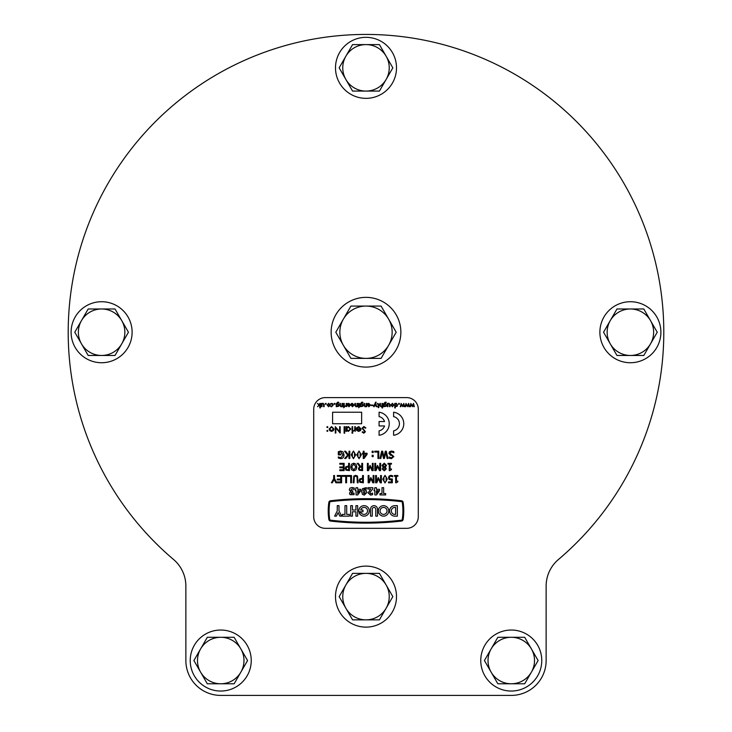 <?xml version="1.0" encoding="UTF-8"?>
<svg xmlns="http://www.w3.org/2000/svg" width="732" height="732" viewBox="0 0 732 732"><rect width="100%" height="100%" fill="white"/><g stroke="black" fill="none" stroke-linecap="round" stroke-linejoin="round"><path stroke-width="1.1" d="M546.136 586.085A34.861 34.861 0 0 1 558.461 559.477A297.796 297.796 0 0 0 366 34.431A297.796 297.796 0 0 0 173.539 559.477A34.861 34.861 0 0 1 185.864 586.085L185.864 660.538A34.861 34.861 0 0 0 220.735 695.4L511.265 695.4A34.861 34.861 0 0 0 546.136 660.538L546.136 586.085A34.861 34.861 0 0 1 558.461 559.477M173.539 559.477A34.861 34.861 0 0 1 185.864 586.085L185.864 660.538M220.735 695.4L511.265 695.4M511.265 691.045A30.506 30.506 0 0 0 541.772 660.538A30.506 30.506 0 0 0 511.265 630.032A30.506 30.506 0 0 0 480.759 660.538A30.506 30.506 0 0 0 511.265 691.045M220.735 691.045A30.506 30.506 0 0 0 251.241 660.538A30.506 30.506 0 0 0 220.735 630.032A30.506 30.506 0 0 0 190.229 660.538A30.506 30.506 0 0 0 220.735 691.045M366 627.123A30.506 30.506 0 0 0 396.506 596.617A30.506 30.506 0 0 0 366 566.111A30.506 30.506 0 0 0 335.494 596.617A30.506 30.506 0 0 0 366 627.123M101.611 362.733A30.506 30.506 0 0 0 132.117 332.227A30.506 30.506 0 0 0 101.611 301.721A30.506 30.506 0 0 0 71.105 332.227A30.506 30.506 0 0 0 101.611 362.733M366 98.344A30.506 30.506 0 0 0 396.506 67.838A30.506 30.506 0 0 0 366 37.332A30.506 30.506 0 0 0 335.494 67.838A30.506 30.506 0 0 0 366 98.344M630.389 362.733A30.506 30.506 0 0 0 660.895 332.227A30.506 30.506 0 0 0 630.389 301.721A30.506 30.506 0 0 0 599.883 332.227A30.506 30.506 0 0 0 630.389 362.733M511.265 637.288A23.241 23.241 0 0 1 531.395 672.159L538.112 660.538L524.688 637.288L497.852 637.288L491.135 648.918A23.241 23.241 0 0 1 511.265 637.288M491.135 672.159A23.241 23.241 0 0 1 491.135 648.918L484.428 660.538L491.135 672.159L497.852 683.779L511.265 683.779A23.241 23.241 0 0 1 491.135 672.159M511.265 683.779A23.241 23.241 0 0 0 531.395 672.159L524.688 683.779L511.265 683.779M220.735 637.288A23.241 23.241 0 0 1 240.865 672.159L247.572 660.538L234.149 637.288L207.312 637.288L200.605 648.918A23.241 23.241 0 0 1 220.735 637.288M200.605 672.159A23.241 23.241 0 0 1 200.605 648.918L193.889 660.538L207.312 683.779L220.735 683.779A23.241 23.241 0 0 1 200.605 672.159M220.735 683.779A23.241 23.241 0 0 0 240.865 672.159L234.149 683.779L220.735 683.779M101.611 308.986A23.241 23.241 0 0 1 121.741 343.848L128.448 332.227L115.034 308.986L88.188 308.986L81.481 320.607A23.241 23.241 0 0 1 101.611 308.986M81.481 343.848A23.241 23.241 0 0 1 81.481 320.607L74.774 332.227L88.188 355.468L101.611 355.468A23.241 23.241 0 0 1 81.481 343.848M101.611 355.468A23.241 23.241 0 0 0 121.741 343.848L115.034 355.468L101.611 355.468M366 573.376A23.241 23.241 0 0 1 386.13 608.237L392.837 596.617L379.423 573.376L352.577 573.376L345.87 584.996A23.241 23.241 0 0 1 366 573.376M345.87 608.237A23.241 23.241 0 0 1 345.87 584.996L339.163 596.617L352.577 619.858L366 619.858A23.241 23.241 0 0 1 345.87 608.237M366 619.858A23.241 23.241 0 0 0 386.13 608.237L379.423 619.858L366 619.858M630.389 308.986A23.241 23.241 0 0 1 650.519 343.848L657.226 332.227L643.812 308.986L616.966 308.986L610.259 320.607A23.241 23.241 0 0 1 630.389 308.986M610.259 343.848A23.241 23.241 0 0 1 610.259 320.607L603.552 332.227L616.966 355.468L630.389 355.468A23.241 23.241 0 0 1 610.259 343.848M630.389 355.468A23.241 23.241 0 0 0 650.519 343.848L643.812 355.468L630.389 355.468M366 44.597A23.241 23.241 0 0 1 386.13 79.459L392.837 67.838L379.423 44.597L352.577 44.597L345.87 56.218A23.241 23.241 0 0 1 366 44.597M345.87 79.459A23.241 23.241 0 0 1 345.87 56.218L339.163 67.838L352.577 91.079L366 91.079A23.241 23.241 0 0 1 345.87 79.459M366 91.079A23.241 23.241 0 0 0 386.13 79.459L379.423 91.079L366 91.079M366 367.089A34.861 34.861 0 0 0 400.862 332.227A34.861 34.861 0 0 0 366 297.366A34.861 34.861 0 0 0 331.138 332.227A34.861 34.861 0 0 0 366 367.089M366 358.378A26.151 26.151 0 0 1 343.354 319.152L335.805 332.227L350.903 358.378L381.098 358.378L388.646 345.303A26.151 26.151 0 0 1 366 358.378M388.646 319.152A26.151 26.151 0 0 1 388.646 345.303L396.195 332.227L381.098 306.077L366 306.077A26.151 26.151 0 0 1 388.646 319.152M366 306.077A26.151 26.151 0 0 0 343.354 319.152L350.903 306.077L366 306.077M367.546 510.909A3.486 3.486 0 0 1 361.141 512.83L359.192 512.83A5.234 5.234 0 0 0 369.294 510.909A5.234 5.234 0 0 0 364.06 505.675A5.234 5.234 0 0 0 358.9 511.778L362.971 511.778L362.971 510.039L360.684 510.039A3.486 3.486 0 0 1 367.546 510.909M387.027 510.909A3.486 3.486 0 0 0 383.541 507.422A3.486 3.486 0 0 0 380.054 510.909A3.486 3.486 0 0 0 383.541 514.395A3.486 3.486 0 0 0 387.027 510.909M378.316 510.909A5.234 5.234 0 0 0 383.541 516.142A5.234 5.234 0 0 0 388.774 510.909A5.234 5.234 0 0 0 383.541 505.675A5.234 5.234 0 0 0 378.316 510.909M402.271 519.372A56.785 56.785 0 0 0 402.271 502.445A0.961 0.961 0 0 0 401.429 501.63A303.789 303.789 0 0 0 330.571 501.63A0.961 0.961 0 0 0 329.729 502.445A56.785 56.785 0 0 0 329.729 519.372A0.961 0.961 0 0 0 330.571 520.187A303.789 303.789 0 0 0 401.429 520.187A0.961 0.961 0 0 0 402.271 519.372M403.771 510.909A57.654 57.654 0 0 0 403.131 502.317A1.83 1.83 0 0 0 401.529 500.77A304.658 304.658 0 0 0 330.471 500.77A1.83 1.83 0 0 0 328.869 502.317A57.654 57.654 0 0 0 328.869 519.5A1.83 1.83 0 0 0 330.471 521.047A304.658 304.658 0 0 0 401.529 521.047A1.83 1.83 0 0 0 403.131 519.5A57.654 57.654 0 0 0 403.771 510.909M313.708 516.719A11.62 11.62 0 0 0 325.328 528.339L406.672 528.339A11.62 11.62 0 0 0 418.292 516.719L418.292 409.225A11.62 11.62 0 0 0 406.672 397.604L325.328 397.604A11.62 11.62 0 0 0 313.708 409.225L313.708 516.719M394.813 516.142L397.366 516.142L397.366 505.675L394.813 505.675A5.234 5.234 0 0 0 389.58 510.909A5.234 5.234 0 0 0 394.813 516.142M395.628 514.395L395.628 507.422L394.813 507.422A3.486 3.486 0 0 0 391.327 510.909A3.486 3.486 0 0 0 394.813 514.395L395.628 514.395M339.858 516.142L341.606 516.142L338.989 510.909L338.989 505.675L337.251 505.675L337.251 510.909L334.634 516.142L336.372 516.142L338.12 512.656L339.858 516.142M342.356 516.142L349.329 516.142L349.329 514.395L346.712 514.395L346.712 505.675L344.973 505.675L344.973 514.395L342.356 514.395L342.356 516.142M352.431 516.142L352.431 511.778L355.917 511.778L355.917 516.142L357.655 516.142L357.655 505.675L355.917 505.675L355.917 510.039L352.431 510.039L352.431 505.675L350.683 505.675L350.683 516.142L352.431 516.142M375.763 516.142L377.502 516.142L377.502 509.17A3.486 3.486 0 0 0 374.015 505.675A3.486 3.486 0 0 0 370.529 509.17L370.529 516.142L372.277 516.142L372.277 509.17A1.748 1.748 0 0 1 374.015 507.422A1.748 1.748 0 0 1 375.763 509.17L375.763 516.142M350.61 491.474L349.265 489.836L349.978 488.116L351.982 487.485L354.233 487.933L354.233 489.507L352.275 488.857L350.921 489.937L351.378 490.696L352.76 490.788L352.76 492.078L351.387 492.224L351.351 493.578L354.05 493.094L354.05 494.658L350.134 494.667L349.448 493.258L350.61 491.474M355.24 490.696L356.072 487.668L357.637 487.668L357.637 489.324L360.757 489.324L360.757 490.751L357.738 494.933L356.072 494.933L356.072 490.696L355.24 490.696M359.54 490.696L357.637 490.696L357.637 493.35L359.54 490.696M362.468 494.384L361.681 491.712L362.505 488.656L366.366 487.603L366.366 489.049L363.987 489.251L363.356 490.568L364.847 490.056L366.137 490.467L366.915 492.444L364.326 495.116L362.468 494.384M363.337 491.968L363.713 493.533L364.966 493.533L364.92 491.584L363.337 491.968M367.839 489.049L367.839 487.668L372.808 487.668L372.808 488.857L369.77 492.673L370.85 493.734L372.615 493.094L372.615 494.667L370.557 495.116L368.114 492.901L370.676 489.049L367.839 489.049M373.997 490.696L374.83 487.668L376.385 487.668L376.385 489.324L379.515 489.324L379.515 490.751L376.495 494.933L374.83 494.933L374.83 490.696L373.997 490.696M378.298 490.696L376.385 490.696L376.385 493.35L378.298 490.696M379.972 494.933L379.972 493.551L381.994 493.551L381.994 487.668L383.65 487.668L383.65 493.551L385.673 493.551L385.673 494.933L379.972 494.933M332.337 482.781L331.386 482.781L333.682 478.701L333.682 475.516L334.506 475.516L334.506 478.6L336.812 482.781L335.869 482.781L334.094 479.533L332.337 482.781M337.269 476.34L337.269 475.516L341.588 475.516L341.588 482.781L337.269 482.781L337.269 481.949L340.764 481.949L340.764 479.927L337.269 479.927L337.269 479.103L340.764 479.103L340.764 476.34L337.269 476.34M342.512 476.34L342.512 475.516L346.556 475.516L346.556 482.781L345.724 482.781L345.724 476.34L342.512 476.34M347.471 476.34L347.471 475.516L351.516 475.516L351.516 482.781L350.692 482.781L350.692 476.34L347.471 476.34M353.172 482.781L353.831 476.047L355.661 475.333L357.481 476.047L358.14 482.781L357.308 482.781L356.996 476.797L355.661 476.157L354.325 476.797L354.004 482.781L353.172 482.781M359.924 482.324L359.147 480.567L359.723 478.938L362.55 478.179L362.55 475.516L363.383 475.516L363.383 482.781L359.924 482.324M360.071 480.54L360.547 481.665L362.55 481.949L362.55 479.012L360.446 479.451L360.071 480.54M368.159 482.781L368.159 475.516L368.992 475.516L368.992 481.775L370.804 477.538L373.128 481.775L373.128 475.516L373.951 475.516L373.951 482.781L372.753 482.781L371.014 478.755L369.321 482.781L368.159 482.781M375.608 482.781L375.608 475.516L376.431 475.516L376.431 481.775L378.252 477.538L380.576 481.775L380.576 475.516L381.399 475.516L381.399 482.781L380.201 482.781L378.462 478.755L376.77 482.781L375.608 482.781M385.032 482.964L382.781 479.149L385.032 475.333L387.283 479.14L385.032 482.964M383.952 476.925L383.961 481.372L385.032 482.132L386.112 481.363L386.121 476.944L385.032 476.157L383.952 476.925M389.195 479.561L388.482 477.804L389.085 476.047L390.797 475.333L392.617 475.763L392.617 476.807L390.851 476.157L389.772 476.605L389.397 477.795L389.817 478.856L392.343 479.012L392.343 482.781L388.482 482.781L388.482 481.949L391.51 481.949L391.51 479.982L389.195 479.561M394.365 476.248L394.365 475.516L397.86 475.516L397.86 476.248L396.479 476.248L396.479 481.125L397.86 481.125L397.86 481.766L396.323 482.781L395.655 482.781L395.655 476.248L394.365 476.248M339.794 464.189L339.794 463.365L344.122 463.365L344.122 470.63L339.794 470.63L339.794 469.798L343.29 469.798L343.29 467.775L339.794 467.775L339.794 466.952L343.29 466.952L343.29 464.189L339.794 464.189M345.998 470.173L345.22 468.416L345.797 466.787L348.624 466.028L348.624 463.365L349.448 463.365L349.448 470.63L345.998 470.173M346.145 468.389L346.611 469.514L348.624 469.798L348.624 466.86L346.52 467.3L346.145 468.389M353.776 470.813L351.561 469.816L350.738 466.998L351.561 464.18L353.776 463.182L355.99 464.18L356.804 466.998L355.981 469.816L353.776 470.813M351.653 466.998L353.766 469.981L355.889 466.998L353.766 464.006L351.653 466.998M359.705 466.504L357.262 463.365L358.25 463.365L360.418 466.211L361.773 466.211L361.773 463.365L362.596 463.365L362.596 470.63L359.11 470.237L358.369 468.636L359.705 466.504M359.284 468.581L359.714 469.541L361.773 469.798L361.773 467.043L359.668 467.428L359.284 468.581M367.382 470.63L367.382 463.365L368.205 463.365L368.205 469.624L370.026 465.387L372.341 469.624L372.341 463.365L373.174 463.365L373.174 470.63L371.975 470.63L370.227 466.604L368.544 470.63L367.382 470.63M374.83 470.63L374.83 463.365L375.653 463.365L375.653 469.624L377.474 465.387L379.789 469.624L379.789 463.365L380.622 463.365L380.622 470.63L379.414 470.63L377.675 466.604L375.992 470.63L374.83 470.63M383.202 467.208L381.994 465.378L384.254 463.182L386.505 465.36L385.334 467.245L386.322 468.892L384.254 470.813L382.186 468.956L383.202 467.208M383.01 468.938L384.218 470.072L385.398 468.992L383.714 467.464L383.01 468.938M382.918 465.287L384.803 467.016L385.581 465.433L384.236 463.914L382.918 465.287M387.978 464.097L387.978 463.365L391.464 463.365L391.464 464.097L390.092 464.097L390.092 468.974L391.464 468.974L391.464 469.615L389.927 470.63L389.259 470.63L389.259 464.097L387.978 464.097M338.321 454.892L338.321 451.717L340.673 451.031L343.098 451.973L344.022 454.856C344.022 457.171 342.905 458.433 340.673 458.662L338.321 458.022L338.321 456.914L340.801 457.829L343.107 454.883L340.691 451.854L339.154 452.202L339.154 454.06L340.902 454.06L340.902 454.892L338.321 454.892M347.654 455.066L344.58 451.214L345.577 451.214L348.249 454.535L348.99 453.675L348.99 451.214L349.814 451.214L349.814 458.479L348.99 458.479L348.99 454.673L345.724 458.479L344.671 458.479L347.654 455.066M353.446 458.662L351.195 454.847L353.446 451.031L355.706 454.837L353.446 458.662M352.376 452.623L352.376 457.07L353.446 457.829L354.535 457.061L354.535 452.641L353.446 451.854L352.376 452.623M359.055 458.662L356.804 454.847L359.055 451.031L361.315 454.837L359.055 458.662M357.985 452.623L357.985 457.07L359.055 457.829L360.144 457.061L360.144 452.641L359.055 451.854L357.985 452.623M362.322 454.06L362.322 453.236L363.246 453.236L363.246 451.214L364.069 451.214L364.069 453.236L367.107 453.236L367.107 454.362L364.033 458.479L363.246 458.479L363.246 454.06L362.322 454.06M366.522 454.06L364.069 454.06L364.069 457.354L366.522 454.06M372.158 456.64L372.158 455.258L373.174 455.258L373.174 456.64L372.158 456.64M372.158 452.596L372.158 451.214L373.174 451.214L373.174 452.596L372.158 452.596M374.738 452.037L374.738 451.214L378.783 451.214L378.783 458.479L377.95 458.479L377.95 452.037L374.738 452.037M380.823 458.479L379.972 458.479L381.656 451.214L382.626 451.214L383.989 457.244L385.316 451.214L386.258 451.214L387.978 458.479L387.127 458.479L385.727 452.44L384.392 458.479L383.522 458.479L382.168 452.376L380.823 458.479M390.339 455.158L388.893 453.264L389.561 451.699L391.474 451.031L393.862 451.598L393.862 452.779L391.483 451.854L389.817 453.126L393.862 456.558L391.428 458.662L389.168 458.15L389.168 457.006L391.419 457.829L392.938 456.649L391.995 455.524L390.339 455.158M410.56 406.663L409.993 406.663L410.835 403.414L412.171 405.921L413.498 403.414L414.349 406.663L413.781 406.663L413.187 404.146L412.381 406.663L411.1 404.146L410.56 406.663M405.711 406.663L405.144 406.663L405.986 403.414L407.321 405.921L408.648 403.414L409.499 406.663L408.932 406.663L408.337 404.146L407.532 406.663L406.251 404.146L405.711 406.663M400.852 406.663L400.285 406.663L401.127 403.414L402.463 405.921L403.79 403.414L404.64 406.663L404.073 406.663L403.478 404.146L402.673 406.663L401.392 404.146L400.852 406.663M398.629 404.238L398.629 403.414L399.352 403.414L399.352 404.238L398.629 404.238M394.768 407.934L394.768 403.414L396.341 403.305L397.586 405.016L397.156 406.315L395.317 406.553L395.317 407.934L394.768 407.934M395.317 404.174L395.317 406.095L396.076 406.278L397.028 405.016L396.213 403.799L395.317 404.174M392.398 406.772L390.906 405.034L392.398 403.305L393.889 405.034L392.398 406.772M391.455 405.034L392.398 406.278L393.331 405.034L392.398 403.799L391.455 405.034M387.374 406.663L387.374 403.414L389.003 403.305L390.083 404.54L390.083 406.663L389.525 406.663L389.406 404.046L388.848 403.799L387.933 404.192L387.933 406.663L387.374 406.663M383.678 406.663L383.678 403.753L385.188 402.143L386.167 402.289L386.167 402.856L385.151 402.637L384.236 403.552L385.252 403.469L386.496 405.08L386.066 406.333L383.678 406.663M384.236 404.302L384.236 406.095L384.995 406.278L385.938 405.089L385.133 403.963L384.236 404.302M379.871 405.537L379.871 403.414L380.43 403.414L380.548 406.031L381.107 406.278L382.022 405.876L382.022 403.414L382.58 403.414L382.58 407.934L382.022 407.934L382.022 406.324L380.942 406.772L379.871 405.537M377.117 403.963L377.794 403.359L378.828 404.485L378.828 407.605L378.27 407.605L378.27 406.663L377.117 406.663L378.27 406.223L378.179 404.073L377.117 403.963M374.244 406.663L373.64 406.663L375.553 402.197L376.166 402.197L375.534 403.561L376.843 406.663L376.239 406.663L375.232 404.256L374.244 406.663M371.216 405.565L371.216 405.061L373.036 405.061L373.036 405.565L371.216 405.565M367.519 405.263L369.889 404.952L368.745 403.854L367.574 404.238L367.574 403.634L368.736 403.359L370.438 405.043L368.873 406.772L367.519 405.263M369.889 405.4L368.068 405.4L368.919 406.333L369.889 405.4M363.987 405.537L363.987 403.414L364.536 403.414L364.655 406.031L365.213 406.278L366.137 405.876L366.137 403.414L366.686 403.414L366.686 406.663L365.058 406.772L363.987 405.537M360.345 406.663L360.345 403.753L361.855 402.143L362.825 402.289L362.825 402.856L361.818 402.637L360.894 403.552L361.919 403.469L363.163 405.08L362.733 406.333L360.345 406.663M360.894 404.302L360.894 406.095L361.663 406.278L362.605 405.089L361.8 403.963L360.894 404.302M358.634 407.77L359.293 407.221L358.634 407.77M358.689 406.663L358.689 403.414L359.238 403.414L359.238 406.663L358.689 406.663M354.883 405.537L354.883 403.414L355.432 403.414L355.56 406.031L356.109 406.278L357.033 405.876L357.033 403.414L357.591 403.414L357.591 406.663L355.953 406.772L354.883 405.537M351.131 405.263L353.501 404.952L352.357 403.854L351.186 404.238L351.186 403.634L352.348 403.359L354.059 405.043L352.495 406.772L351.131 405.263M353.501 405.4L351.68 405.4L352.531 406.333L353.501 405.4M347.599 405.263L349.978 404.952L348.825 403.854L347.654 404.238L347.654 403.634L348.816 403.359L350.527 405.043L348.963 406.772L347.599 405.263M349.978 405.4L348.158 405.4L348.999 406.333L349.978 405.4M344.79 406.626L344.79 406.059L346.227 405.711L346.227 403.414L346.776 403.414L346.776 406.663L346.227 406.187L344.79 406.626M343.628 407.77L344.296 407.221L343.628 407.77M343.683 406.663L343.683 403.414L344.241 403.414L344.241 406.663L343.683 406.663M339.877 405.537L339.877 403.414L340.435 403.414L340.554 406.031L341.112 406.278L342.027 405.876L342.027 403.414L342.585 403.414L342.585 406.663L340.947 406.772L339.877 405.537M336.235 406.663L336.235 403.753L337.745 402.143L338.724 402.289L338.724 402.856L337.708 402.637L336.793 403.552L337.818 403.469L339.053 405.08L338.623 406.333L336.235 406.663M336.793 404.302L336.793 406.095L337.553 406.278L338.504 405.089L337.69 403.963L336.793 404.302M334.25 404.238L334.25 403.414L334.972 403.414L334.972 404.238L334.25 404.238M330.608 404.238L330.608 403.634L331.633 403.359L332.767 403.771L333.206 405.061L331.633 406.772L330.608 406.507L330.608 405.894L331.66 406.278L332.648 405.061L331.66 403.854L330.608 404.238M328.622 406.772L327.14 405.034L328.622 403.305L330.114 405.034L328.622 406.772M327.689 405.034L328.622 406.278L329.565 405.034L328.622 403.799L327.689 405.034M325.374 404.238L325.374 403.414L326.088 403.414L326.088 404.238L325.374 404.238M321.458 406.663L321.458 403.414L323.087 403.305L324.157 404.54L324.157 406.663L323.608 406.663L323.489 404.046L322.922 403.799L322.007 404.192L322.007 406.663L321.458 406.663M319.042 405.162L317.423 403.414L319.463 404.823L319.802 403.414L320.351 403.414L320.351 407.934L319.802 407.934L319.802 405.052L317.542 406.663L319.042 405.162M393.606 435.275A11.62 11.62 0 0 0 393.606 412.217L393.606 416.627A7.265 7.265 0 0 1 393.606 430.864L393.606 435.275M379.075 435.275A11.62 11.62 0 0 0 379.075 412.217L379.075 416.627A7.265 7.265 0 0 1 384.538 421.541L379.075 421.541L379.075 425.951L384.538 425.951A7.265 7.265 0 0 1 379.075 430.864L379.075 435.275M361.645 423.746L361.645 412.217L332.584 412.217L332.584 423.746L361.645 423.746M363.896 426.491L365.835 427.891L365.295 428.211L363.896 427.149L362.642 428.229L365.424 431.715L363.85 433.207L362.148 432.127L362.669 431.734L363.914 432.557L364.856 431.743L362.065 428.22L363.896 426.491M357.088 428.128L356.575 427.863L358.735 426.573L361.086 428.979L360.547 430.535L358.717 431.404L356.841 430.489L356.328 428.87L360.51 428.87L358.808 427.149L357.088 428.128M359.897 430.398L360.446 429.437L356.905 429.437L358.689 430.837L359.897 430.398M355.349 426.655L355.349 431.322L354.773 430.636L353.135 431.249L354.672 429.83L354.773 426.655L355.349 426.655M352.888 432.795L352.357 433.289L351.827 432.795L352.357 432.31L352.888 432.795M352.641 426.655L352.641 431.322L352.074 431.322L352.074 426.655L352.641 426.655M345.925 431.322L345.925 426.655L346.501 426.655L346.501 427.461L348.405 426.573L350.838 428.998L348.386 431.404L346.501 430.462L346.501 431.322L345.925 431.322M348.386 427.149L346.501 428.979L348.377 430.837L350.262 428.998L348.386 427.149M344.69 426.655L344.69 433.207L344.122 433.207L344.122 426.655L344.69 426.655M339.611 426.655L340.188 426.655L340.188 433.042L335.842 428.019L335.842 433.042L335.274 433.042L335.274 426.655L339.611 431.67L339.611 426.655M331.541 431.404L329.766 430.636L329.125 428.979L331.541 426.573L333.957 428.979L333.316 430.636L331.541 431.404M331.541 427.149L329.702 428.97L331.541 430.837L333.389 428.97L331.541 427.149M327.899 430.873L327.36 431.404L326.829 430.873L327.36 430.343L327.899 430.873M327.899 427.104L327.36 427.634L326.829 427.104L327.36 426.573L327.899 427.104"/></g></svg>
